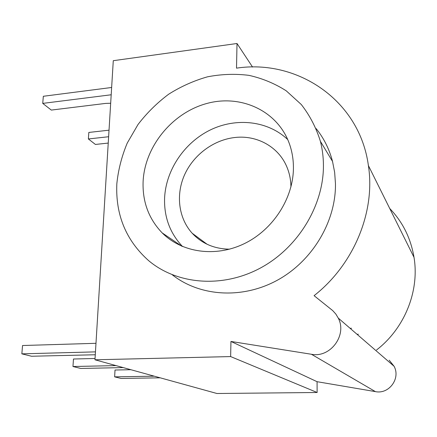 <?xml version="1.0" encoding="UTF-8"?>
<svg xmlns="http://www.w3.org/2000/svg" width="437" height="437" viewBox="0 0 437 437"><rect width="100%" height="100%" fill="white"/><g stroke="black" fill="none" stroke-linecap="round" stroke-linejoin="round"><path stroke-width="0.66" d="M94.971 359.788L230.638 356.576L230.949 341.45L311.434 354.265C330.339 358.16 347.371 335.146 338.26 318.081L335.845 314.072L332.732 310.62L314.077 295.669C354.03 264.396 375.602 211.459 368.396 165.574C359.569 100.051 297.187 58.891 236.51 68.156L237.012 43.498L113.281 60.694L94.971 359.788L216.949 393.502L317.131 392.492L317.071 381.692L375.394 391.618C388.952 394.54 400.784 378.508 394.098 366.293L389.209 360.203M316.175 128.625C323.844 138.168 329.296 149.104 332.535 161.433L334.655 172.407L335.463 183.731C336.004 221.679 312.264 261.277 277.085 280.363C241.88 299.482 199.6 296.379 172.254 274.775M182.529 246.534C169.982 233.194 164.001 217.058 164.591 198.13C165.825 170.102 184.288 142.675 210.279 129.975C236.253 117.302 267.87 120.678 287.737 139.572M229.589 249.166C214.392 248.948 201.921 243.633 192.176 233.232C178.411 218.058 175.658 194.476 184.687 174.543C193.755 154.611 213.835 139.742 235.101 137.48C257.164 134.94 278.904 146.985 287.071 167.42C289.578 173.56 290.862 180.088 290.927 187.009M230.638 356.576L317.131 392.492M230.949 341.45L317.071 381.692M376.503 350.026C404.755 328.263 419.613 290.889 414.019 257.36C410.796 238.263 402.706 221.98 389.738 208.509M237.012 43.498L252.559 67.063M350.103 328.307L351.512 328.263M357.029 334.283L358.384 334.245M95.982 343.307L22.544 345.52L21.85 353.844L31.519 356.242L95.282 354.757M95.457 351.872L21.85 353.844M110.676 103.236L105.568 103.416L51.315 110.08L42.739 103.394L43.329 96.277L111.643 87.482M111.195 94.774L42.739 103.394M95.053 358.487L73.476 359.012L72.968 366.517L80.785 368.457L123.201 367.593M116.013 365.605L72.968 366.517M108.239 143.074L95.419 144.45L88.378 138.961L88.82 132.444L109.026 130.177M108.627 136.737L88.378 138.961M130.854 369.707L115.018 370.013L114.641 376.852L121.087 378.453L160.193 377.814M154.283 376.181L114.641 376.852M320.414 141.364C322.348 148.951 323.347 156.801 323.429 164.907C323.872 205.537 297.87 248.172 259.862 268.323C221.838 288.524 176.788 284.394 148.591 260.605C126.042 240.465 115.455 214.857 116.832 183.78C118.258 169.862 121.726 156.299 127.238 143.085L138.021 124.496C146.843 112.992 157.058 102.897 168.666 94.212C180.896 86.499 193.853 80.698 207.531 76.814C221.412 74.132 235.199 73.645 248.904 75.35C262.315 78.338 274.758 83.5 286.235 90.825L301.284 104.514C309.784 115.39 316.159 127.675 320.414 141.364L332.535 161.433M162.176 232.894C181.819 252.635 215.392 257.661 244.261 243.671C273.13 229.742 293.462 198.147 293.424 167.65C293.418 159.407 292.113 151.568 289.518 144.123C277.845 110.758 240.82 93.928 206.504 103.569C172.112 112.981 144.816 146.471 143.112 181.377C142.347 201.643 148.7 218.817 162.176 232.894L181.836 246.239M311.434 354.265L375.394 391.618M207.111 244.267L192.176 233.232M394.098 366.293L338.26 318.081M414.019 257.36L368.396 165.574"/></g></svg>
